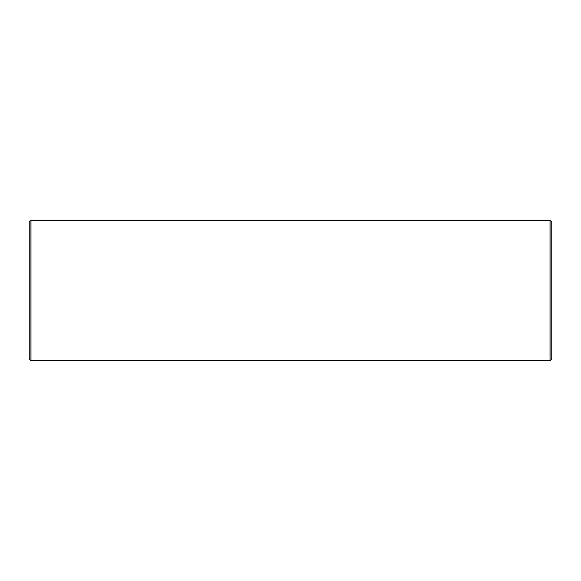 <?xml version="1.0" encoding="UTF-8"?>
<svg xmlns="http://www.w3.org/2000/svg" width="581" height="581" viewBox="0 0 581 581"><rect width="100%" height="100%" fill="white"/><g stroke="black" fill="none" stroke-linecap="round" stroke-linejoin="round"><path stroke-width="0.87" d="M30.982 220.112L29.05 222.044L29.05 358.956L30.982 360.888L550.018 360.888L550.018 220.112L30.982 220.112L30.982 360.888M550.018 220.112L551.95 222.044L551.95 358.956L550.018 360.888"/></g></svg>
